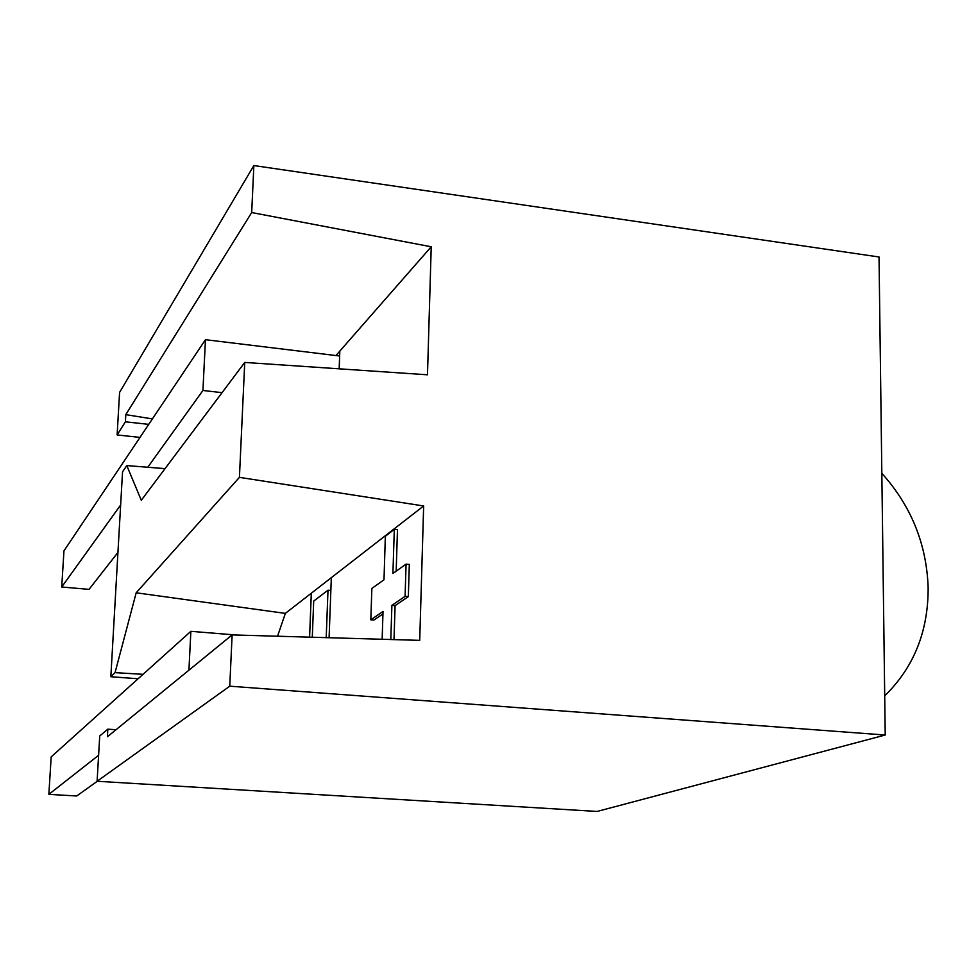 <?xml version="1.0" encoding="UTF-8"?>
<svg xmlns="http://www.w3.org/2000/svg" width="977" height="977" viewBox="0 0 977 977"><rect width="100%" height="100%" fill="white"/><g stroke="black" fill="none" stroke-linecap="round" stroke-linejoin="round"><path stroke-width="1.47" d="M110.841 676.731L122.54 471.842L126.802 465.577L141.286 500.285L244.738 362.43L239.426 477.362L136.182 592.795L115.054 672.64L110.841 676.731L138.087 678.759L110.841 676.731L122.54 471.842L126.802 465.577L165.04 468.63L126.802 465.577L141.286 500.285L244.738 362.43L427.486 374.802L431.223 246.778L251.687 212.546L253.861 165.553L879.031 256.988L885.223 735.022L229.754 686.184L232.123 634.903L419.719 640.362L423.652 505.964L239.426 477.362L244.738 362.43L427.486 374.802L431.223 246.778L339.825 351.097L339.166 368.817L339.825 351.097L335.929 355.543L431.223 246.778L251.687 212.546L125.801 414.639L125.398 421.808L148.748 424.36L125.398 421.808L117.13 434.948L125.398 421.808L125.801 414.639L251.687 212.546L253.861 165.553L879.031 256.988L885.223 735.022L597.094 811.447L97.102 781.258L99.727 735.962L107.836 729.172L107.409 736.768L232.123 634.903L229.754 686.184L97.102 781.258L597.094 811.447L885.223 735.022L229.754 686.184L97.102 781.258L99.727 735.962L107.836 729.172L116.031 729.721L107.836 729.172L107.409 736.768L232.123 634.903L419.719 640.362L423.652 505.964L331.337 577.663L329.09 637.725L331.337 577.663L285.345 613.385L277.553 636.222L285.345 613.385L136.182 592.795L239.426 477.362L423.652 505.964L285.345 613.385L136.182 592.795L115.054 672.64L110.841 676.731M140.004 437.403L117.13 434.948L119.585 392.412L253.861 165.553L119.585 392.412L117.13 434.948L140.004 437.403M309.587 637.151L311.309 593.222L309.587 637.151M408.337 596.617L395.087 605.642L394.012 639.617L395.087 605.642L408.337 596.617L405.089 596.324L391.899 605.361L395.087 605.642L391.899 605.361L390.812 639.52L391.899 605.361L405.089 596.324L408.337 596.617L409.314 564.425L408.337 596.617M382.947 613.91L373.898 620.065L382.947 613.91M397.48 529.619L396.173 571.154L397.48 529.619L394.317 529.302L392.913 573.475L406.078 564.12L405.089 596.324L406.078 564.12L409.314 564.425L406.078 564.12L392.913 573.475L394.317 529.302L385.341 536.275L383.998 579.801L385.341 536.275L394.317 529.302L397.48 529.619M143.021 674.325L115.054 672.64L143.021 674.325M371.871 588.423L383.998 579.801L371.871 588.423L370.808 619.797L373.898 620.065L370.808 619.797L383.021 611.443L370.808 619.797L371.871 588.423M382.154 639.263L383.021 611.443L382.154 639.263M152.388 418.913L125.801 414.639L152.388 418.913M884.722 695.819C913.8 667.45 928.272 631.447 928.15 587.812C926.66 544.189 911.223 506.025 881.828 473.32C911.223 506.025 926.66 544.189 928.15 587.812C928.272 631.447 913.8 667.45 884.722 695.819M205.463 339.691L339.642 355.994L205.463 339.691L63.957 550.894L61.722 587.006L120.647 504.987L61.722 587.006L63.957 550.894L205.463 339.691L202.923 390.47L205.463 339.691M222.048 392.656L202.923 390.47L222.048 392.656M117.936 552.445L89.041 589.363L61.722 587.006L89.041 589.363L117.936 552.445M147.759 467.25L202.923 390.47L147.759 467.25M236.031 635.013L190.869 631.325L51.183 756.882L48.85 794.362L98.604 755.282L48.85 794.362L51.183 756.882L190.869 631.325L236.031 635.013M97.273 781.27L76.731 795.986L48.85 794.362L76.731 795.986L97.273 781.27M312.286 637.236L313.702 601.075L312.286 637.236M326.208 637.639L328.003 590.206L330.861 590.45L328.003 590.206L313.702 601.075L328.003 590.206L326.208 637.639M188.915 670.185L190.869 631.325L188.915 670.185"/></g></svg>
